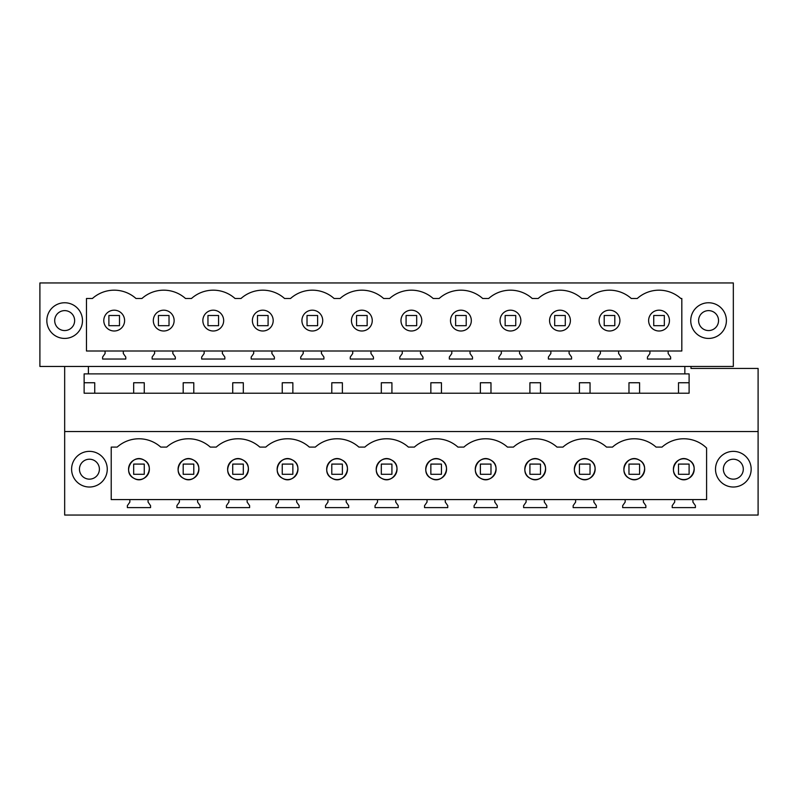 <?xml version="1.0" encoding="UTF-8"?>
<svg xmlns="http://www.w3.org/2000/svg" width="798" height="798" viewBox="0 0 798 798"><rect width="100%" height="100%" fill="white"/><g stroke="black" fill="none" stroke-linecap="round" stroke-linejoin="round"><path stroke-width="1.2" d="M39.9 366.462L39.9 282.951L733.332 282.951L733.332 366.462L39.9 366.462M64.668 338.422A17.835 17.835 0 0 1 46.833 320.596A17.835 17.835 0 0 1 64.668 302.761A17.835 17.835 0 0 1 82.493 320.596A17.835 17.835 0 0 1 64.668 338.422M123.311 351L123.311 353.514L125.785 357.045L125.785 359.03L102.603 359.03L102.603 357.045L105.087 353.514L105.087 351L681.821 351L681.821 298.502L680.824 298.502A32.688 32.688 0 0 0 637.243 298.502L631.298 298.502A32.688 32.688 0 0 0 587.717 298.502L581.762 298.502A32.688 32.688 0 0 0 538.181 298.502L532.236 298.502A32.688 32.688 0 0 0 488.655 298.502L482.7 298.502A32.688 32.688 0 0 0 439.119 298.502L433.174 298.502A32.688 32.688 0 0 0 389.594 298.502L383.639 298.502A32.688 32.688 0 0 0 340.058 298.502L334.113 298.502A32.688 32.688 0 0 0 290.532 298.502L284.577 298.502A32.688 32.688 0 0 0 240.996 298.502L235.051 298.502A32.688 32.688 0 0 0 191.47 298.502L185.515 298.502A32.688 32.688 0 0 0 141.934 298.502L135.989 298.502A32.688 32.688 0 0 0 92.408 298.502L86.463 298.502L86.463 351L105.087 351M668.155 351L668.155 353.514L670.629 357.045L670.629 359.03L647.447 359.03L647.447 357.045L649.921 353.514L649.921 351M618.62 351L618.62 353.514L621.093 357.045L621.093 359.03L597.921 359.03L597.921 357.045L600.395 353.514L600.395 351M569.094 351L569.094 353.514L571.567 357.045L571.567 359.03L548.386 359.03L548.386 357.045L550.859 353.514L550.859 351M519.558 351L519.558 353.514L522.032 357.045L522.032 359.03L498.85 359.03L498.85 357.045L501.334 353.514L501.334 351M470.032 351L470.032 353.514L472.506 357.045L472.506 359.03L449.324 359.03L449.324 357.045L451.798 353.514L451.798 351M420.496 351L420.496 353.514L422.97 357.045L422.97 359.03L399.788 359.03L399.788 357.045L402.272 353.514L402.272 351M370.97 351L370.97 353.514L373.444 357.045L373.444 359.03L350.262 359.03L350.262 357.045L352.736 353.514L352.736 351M321.434 351L321.434 353.514L323.908 357.045L323.908 359.03L300.726 359.03L300.726 357.045L303.21 353.514L303.21 351M271.899 351L271.899 353.514L274.382 357.045L274.382 359.03L251.2 359.03L251.2 357.045L253.674 353.514L253.674 351M222.373 351L222.373 353.514L224.846 357.045L224.846 359.03L201.665 359.03L201.665 357.045L204.148 353.514L204.148 351M172.837 351L172.837 353.514L175.321 357.045L175.321 359.03L152.139 359.03L152.139 357.045L154.613 353.514L154.613 351M708.564 338.422A17.835 17.835 0 0 1 690.739 320.596A17.835 17.835 0 0 1 708.564 302.761A17.835 17.835 0 0 1 726.399 320.596A17.835 17.835 0 0 1 708.564 338.422M684.844 366.462L684.844 373.883L689.103 373.883L689.103 393.205L84.129 393.205L84.129 373.883L684.844 373.883M88.398 366.462L88.398 373.883M64.668 366.462L64.668 431.538L758.1 431.538L758.1 368.437L690.988 368.437L690.988 366.462M758.1 431.538L758.1 515.049L64.668 515.049L64.668 431.538M84.129 382.751L94.733 382.751L94.733 393.205M133.665 393.205L133.665 382.751L144.258 382.751L144.258 393.205M183.191 393.205L183.191 382.751L193.794 382.751L193.794 393.205M232.727 393.205L232.727 382.751L243.32 382.751L243.32 393.205M282.253 393.205L282.253 382.751L292.856 382.751L292.856 393.205M331.788 393.205L331.788 382.751L342.382 382.751L342.382 393.205M381.314 393.205L381.314 382.751L391.918 382.751L391.918 393.205M430.85 393.205L430.85 382.751L441.444 382.751L441.444 393.205M480.376 393.205L480.376 382.751L490.979 382.751L490.979 393.205M529.912 393.205L529.912 382.751L540.505 382.751L540.505 393.205M579.438 393.205L579.438 382.751L590.041 382.751L590.041 393.205M628.974 393.205L628.974 382.751L639.577 382.751L639.577 393.205M678.5 393.205L678.5 382.751L689.103 382.751M89.436 487.019A17.835 17.835 0 0 1 71.601 469.184A17.835 17.835 0 0 1 89.436 451.359A17.835 17.835 0 0 1 107.261 469.184A17.835 17.835 0 0 1 89.436 487.019M148.079 499.598L148.079 502.102L150.553 505.643L150.553 507.618L127.371 507.618L127.371 505.643L129.845 502.102L129.845 499.598L706.589 499.598L706.589 448.017A32.688 32.688 0 0 0 662.011 447.099L656.066 447.099A32.688 32.688 0 0 0 612.485 447.099L606.53 447.099A32.688 32.688 0 0 0 562.949 447.099L557.004 447.099A32.688 32.688 0 0 0 513.423 447.099L507.468 447.099A32.688 32.688 0 0 0 463.887 447.099L457.942 447.099A32.688 32.688 0 0 0 414.361 447.099L408.406 447.099A32.688 32.688 0 0 0 364.826 447.099L358.881 447.099A32.688 32.688 0 0 0 315.3 447.099L309.345 447.099A32.688 32.688 0 0 0 265.764 447.099L259.819 447.099A32.688 32.688 0 0 0 216.238 447.099L210.283 447.099A32.688 32.688 0 0 0 166.702 447.099L160.757 447.099A32.688 32.688 0 0 0 117.176 447.099L111.221 447.099L111.221 499.598L129.845 499.598M692.913 499.598L692.913 502.102L695.397 505.643L695.397 507.618L672.215 507.618L672.215 505.643L674.689 502.102L674.689 499.598M643.388 499.598L643.388 502.102L645.861 505.643L645.861 507.618L622.679 507.618L622.679 505.643L625.163 502.102L625.163 499.598M593.852 499.598L593.852 502.102L596.335 505.643L596.335 507.618L573.154 507.618L573.154 505.643L575.627 502.102L575.627 499.598M544.326 499.598L544.326 502.102L546.8 505.643L546.8 507.618L523.618 507.618L523.618 505.643L526.101 502.102L526.101 499.598M494.79 499.598L494.79 502.102L497.274 505.643L497.274 507.618L474.092 507.618L474.092 505.643L476.566 502.102L476.566 499.598M445.264 499.598L445.264 502.102L447.738 505.643L447.738 507.618L424.556 507.618L424.556 505.643L427.03 502.102L427.03 499.598M395.728 499.598L395.728 502.102L398.212 505.643L398.212 507.618L375.03 507.618L375.03 505.643L377.504 502.102L377.504 499.598M346.202 499.598L346.202 502.102L348.676 505.643L348.676 507.618L325.494 507.618L325.494 505.643L327.968 502.102L327.968 499.598M296.666 499.598L296.666 502.102L299.15 505.643L299.15 507.618L275.968 507.618L275.968 505.643L278.442 502.102L278.442 499.598M247.141 499.598L247.141 502.102L249.614 505.643L249.614 507.618L226.433 507.618L226.433 505.643L228.906 502.102L228.906 499.598M197.605 499.598L197.605 502.102L200.079 505.643L200.079 507.618L176.907 507.618L176.907 505.643L179.38 502.102L179.38 499.598M733.332 487.019A17.835 17.835 0 0 1 715.507 469.184A17.835 17.835 0 0 1 733.332 451.359A17.835 17.835 0 0 1 751.167 469.184A17.835 17.835 0 0 1 733.332 487.019M119.181 311.459A10.404 10.404 0 0 0 105.067 315.599A10.404 10.404 0 0 0 109.206 329.724A10.404 10.404 0 0 0 123.331 325.584A10.404 10.404 0 0 0 119.181 311.459M307.33 329.724A10.404 10.404 0 0 0 321.454 325.584A10.404 10.404 0 0 0 317.315 311.459A10.404 10.404 0 0 0 303.19 315.599A10.404 10.404 0 0 0 307.33 329.724M455.927 329.724A10.404 10.404 0 0 0 470.052 325.584A10.404 10.404 0 0 0 465.902 311.459A10.404 10.404 0 0 0 451.778 315.599A10.404 10.404 0 0 0 455.927 329.724M406.391 329.724A10.404 10.404 0 0 0 420.516 325.584A10.404 10.404 0 0 0 416.376 311.459A10.404 10.404 0 0 0 402.252 315.599A10.404 10.404 0 0 0 406.391 329.724M366.841 311.459A10.404 10.404 0 0 0 352.716 315.599A10.404 10.404 0 0 0 356.866 329.724A10.404 10.404 0 0 0 370.98 325.584A10.404 10.404 0 0 0 366.841 311.459M604.515 329.724A10.404 10.404 0 0 0 618.64 325.584A10.404 10.404 0 0 0 614.5 311.459A10.404 10.404 0 0 0 600.375 315.599A10.404 10.404 0 0 0 604.515 329.724M257.804 329.724A10.404 10.404 0 0 0 271.919 325.584A10.404 10.404 0 0 0 267.779 311.459A10.404 10.404 0 0 0 253.654 315.599A10.404 10.404 0 0 0 257.804 329.724M218.253 311.459A10.404 10.404 0 0 0 204.128 315.599A10.404 10.404 0 0 0 208.268 329.724A10.404 10.404 0 0 0 222.393 325.584A10.404 10.404 0 0 0 218.253 311.459M505.453 329.724A10.404 10.404 0 0 0 519.578 325.584A10.404 10.404 0 0 0 515.438 311.459A10.404 10.404 0 0 0 501.314 315.599A10.404 10.404 0 0 0 505.453 329.724M564.964 311.459A10.404 10.404 0 0 0 550.839 315.599A10.404 10.404 0 0 0 554.989 329.724A10.404 10.404 0 0 0 569.114 325.584A10.404 10.404 0 0 0 564.964 311.459M654.051 329.724A10.404 10.404 0 0 0 668.175 325.584A10.404 10.404 0 0 0 664.026 311.459A10.404 10.404 0 0 0 649.901 315.599A10.404 10.404 0 0 0 654.051 329.724M158.742 329.724A10.404 10.404 0 0 0 172.857 325.584A10.404 10.404 0 0 0 168.717 311.459A10.404 10.404 0 0 0 154.593 315.599A10.404 10.404 0 0 0 158.742 329.724M166.702 447.099L163.73 447.099M216.238 447.099L213.256 447.099M265.764 447.099L262.791 447.099M315.3 447.099L312.317 447.099M364.826 447.099L361.853 447.099M414.361 447.099L411.379 447.099M463.887 447.099L460.915 447.099M513.423 447.099L510.441 447.099M562.949 447.099L559.977 447.099M612.485 447.099L609.502 447.099M662.011 447.099L659.038 447.099M119.501 325.694L108.897 325.694L108.897 315.489L119.501 315.489L119.501 325.694L108.897 325.694M317.624 325.694L307.021 325.694L307.021 315.489L317.624 315.489L317.624 325.694L307.021 325.694M466.212 325.694L455.618 325.694L455.618 315.489L466.212 315.489L466.212 325.694L455.618 325.694M416.686 325.694L406.082 325.694L406.082 315.489L416.686 315.489L416.686 325.694L406.082 325.694M367.15 325.694L356.556 325.694L356.556 315.489L367.15 315.489L367.15 325.694L356.556 325.694M614.809 325.694L604.206 325.694L604.206 315.489L614.809 315.489L614.809 325.694L604.206 325.694M268.088 325.694L257.495 325.694L257.495 315.489L268.088 315.489L268.088 325.694L257.495 325.694M218.562 325.694L207.959 325.694L207.959 315.489L218.562 315.489L218.562 325.694L207.959 325.694M515.747 325.694L505.144 325.694L505.144 315.489L515.747 315.489L515.747 325.694L505.144 325.694M565.273 325.694L554.68 325.694L554.68 315.489L565.273 315.489L565.273 325.694L554.68 325.694M664.335 325.694L653.742 325.694L653.742 315.489L664.335 315.489L664.335 325.694L653.742 325.694M169.026 325.694L158.423 325.694L158.423 315.489L169.026 315.489L169.026 325.694L158.423 325.694M129.805 464.246A10.404 10.404 0 0 0 133.974 478.321A10.404 10.404 0 0 0 148.069 474.231M148.129 474.122A10.404 10.404 0 0 0 143.949 460.057A10.404 10.404 0 0 0 129.855 464.147M179.331 464.246A10.404 10.404 0 0 0 183.5 478.321A10.404 10.404 0 0 0 197.595 474.231M197.655 474.122A10.404 10.404 0 0 0 193.485 460.057A10.404 10.404 0 0 0 179.39 464.147M346.252 474.122A10.404 10.404 0 0 0 342.073 460.057A10.404 10.404 0 0 0 327.978 464.147M327.928 464.246A10.404 10.404 0 0 0 332.098 478.321A10.404 10.404 0 0 0 346.192 474.231M494.84 474.122A10.404 10.404 0 0 0 490.67 460.057A10.404 10.404 0 0 0 476.576 464.147M476.516 464.246A10.404 10.404 0 0 0 480.685 478.321A10.404 10.404 0 0 0 494.78 474.231M445.314 474.122A10.404 10.404 0 0 0 441.134 460.057A10.404 10.404 0 0 0 427.04 464.147M426.99 464.246A10.404 10.404 0 0 0 431.159 478.321A10.404 10.404 0 0 0 445.254 474.231M377.454 464.246A10.404 10.404 0 0 0 381.624 478.321A10.404 10.404 0 0 0 395.718 474.231M395.778 474.122A10.404 10.404 0 0 0 391.609 460.057A10.404 10.404 0 0 0 377.514 464.147M643.437 474.122A10.404 10.404 0 0 0 639.258 460.057A10.404 10.404 0 0 0 625.163 464.147M625.113 464.246A10.404 10.404 0 0 0 629.283 478.321A10.404 10.404 0 0 0 643.378 474.231M296.716 474.122A10.404 10.404 0 0 0 292.547 460.057A10.404 10.404 0 0 0 278.452 464.147M278.392 464.246A10.404 10.404 0 0 0 282.562 478.321A10.404 10.404 0 0 0 296.656 474.231M526.052 464.246A10.404 10.404 0 0 0 530.221 478.321A10.404 10.404 0 0 0 544.316 474.231M544.376 474.122A10.404 10.404 0 0 0 540.196 460.057A10.404 10.404 0 0 0 526.101 464.147M593.902 474.122A10.404 10.404 0 0 0 589.732 460.057A10.404 10.404 0 0 0 575.637 464.147M575.577 464.246A10.404 10.404 0 0 0 579.747 478.321A10.404 10.404 0 0 0 593.842 474.231M674.639 464.246A10.404 10.404 0 0 0 678.819 478.321A10.404 10.404 0 0 0 692.903 474.231M692.963 474.122A10.404 10.404 0 0 0 688.794 460.057A10.404 10.404 0 0 0 674.699 464.147M228.866 464.246A10.404 10.404 0 0 0 233.036 478.321A10.404 10.404 0 0 0 247.131 474.231M247.19 474.122A10.404 10.404 0 0 0 243.011 460.057A10.404 10.404 0 0 0 228.916 464.147M133.974 478.321C145.445 485.314 156.039 465.932 143.949 460.057C132.478 453.055 121.885 472.446 133.974 478.321M183.5 478.321C194.981 485.314 205.565 465.932 193.485 460.057C182.004 453.055 171.42 472.446 183.5 478.321M342.073 460.057C330.601 453.055 320.008 472.446 332.098 478.321C343.569 485.314 354.162 465.932 342.073 460.057M490.67 460.057C479.189 453.055 468.606 472.446 480.685 478.321C492.166 485.314 502.76 465.932 490.67 460.057M441.134 460.057C429.663 453.055 419.07 472.446 431.159 478.321C442.631 485.314 453.224 465.932 441.134 460.057M381.624 478.321C393.105 485.314 403.698 465.932 391.609 460.057C380.127 453.055 369.544 472.446 381.624 478.321M639.258 460.057C627.787 453.055 617.193 472.446 629.283 478.321C640.754 485.314 651.348 465.932 639.258 460.057M292.547 460.057C281.066 453.055 270.482 472.446 282.562 478.321C294.043 485.314 304.627 465.932 292.547 460.057M530.221 478.321C541.692 485.314 552.286 465.932 540.196 460.057C528.725 453.055 518.131 472.446 530.221 478.321M589.732 460.057C578.261 453.055 567.667 472.446 579.747 478.321C591.228 485.314 601.822 465.932 589.732 460.057M678.819 478.321C690.29 485.314 700.883 465.932 688.794 460.057C677.322 453.055 666.729 472.446 678.819 478.321M233.036 478.321C244.507 485.314 255.101 465.932 243.011 460.057C231.54 453.055 220.946 472.446 233.036 478.321M144.258 464.087L144.258 474.291L133.665 474.291L133.665 464.087L144.258 464.087M193.794 464.087L193.794 474.291L183.191 474.291L183.191 464.087L193.794 464.087M243.32 464.087L243.32 474.291L232.727 474.291L232.727 464.087L243.32 464.087M292.856 464.087L292.856 474.291L282.253 474.291L282.253 464.087L292.856 464.087M342.382 464.087L342.382 474.291L331.788 474.291L331.788 464.087L342.382 464.087M391.918 464.087L391.918 474.291L381.314 474.291L381.314 464.087L391.918 464.087M441.444 464.087L441.444 474.291L430.85 474.291L430.85 464.087L441.444 464.087M490.979 464.087L490.979 474.291L480.376 474.291L480.376 464.087L490.979 464.087M540.505 464.087L540.505 474.291L529.912 474.291L529.912 464.087L540.505 464.087M590.041 464.087L590.041 474.291L579.438 474.291L579.438 464.087L590.041 464.087M639.577 464.087L639.577 474.291L628.974 474.291L628.974 464.087L639.577 464.087M689.103 464.087L689.103 474.291L678.5 474.291L678.5 464.087L689.103 464.087M80.678 464.406A9.975 9.975 0 0 0 84.648 477.932A9.975 9.975 0 0 0 98.184 473.962A9.975 9.975 0 0 0 94.214 460.436A9.975 9.975 0 0 0 80.678 464.406M724.584 464.406A9.975 9.975 0 0 0 728.554 477.932A9.975 9.975 0 0 0 742.08 473.962A9.975 9.975 0 0 0 738.11 460.436A9.975 9.975 0 0 0 724.584 464.406M73.416 325.375A9.975 9.975 0 0 0 69.446 311.838A9.975 9.975 0 0 0 55.92 315.809A9.975 9.975 0 0 0 59.89 329.345A9.975 9.975 0 0 0 73.416 325.375M717.322 325.375A9.975 9.975 0 0 0 713.352 311.838A9.975 9.975 0 0 0 699.816 315.809A9.975 9.975 0 0 0 703.786 329.345A9.975 9.975 0 0 0 717.322 325.375"/></g></svg>
